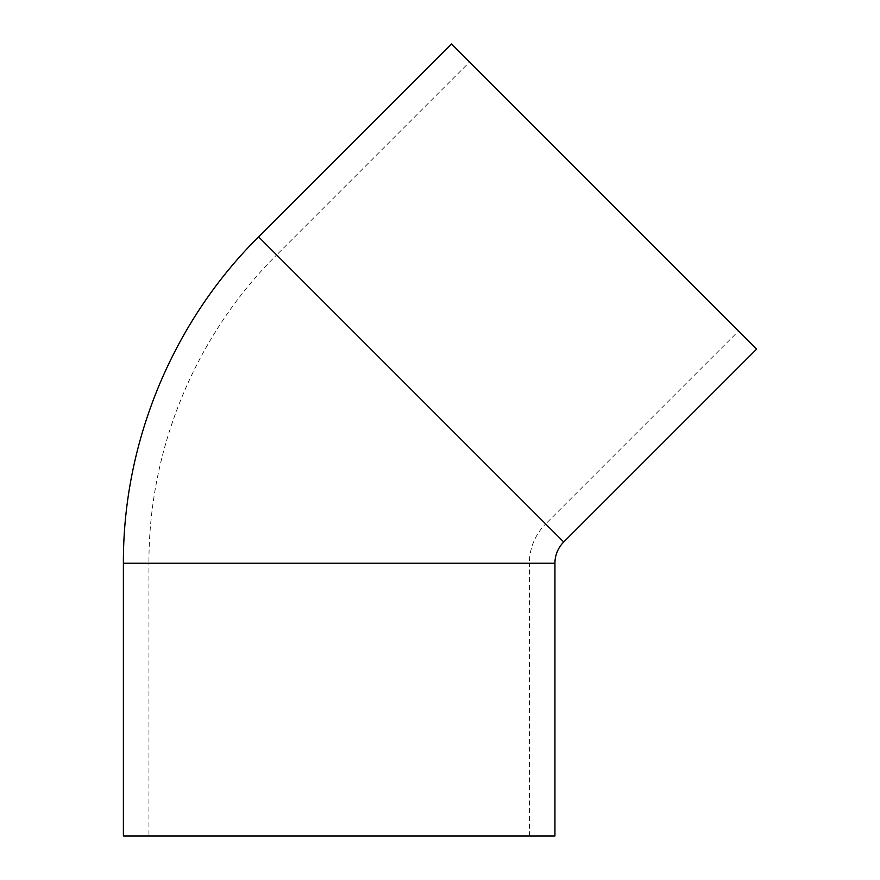 <?xml version="1.0" encoding="UTF-8"?>
<svg xmlns="http://www.w3.org/2000/svg" width="880" height="880" viewBox="0 0 880 880"><rect width="100%" height="100%" fill="white"/><g stroke="black" fill="none" stroke-linecap="round" stroke-linejoin="round"><path stroke-width="0.66" stroke-dasharray="4.4 3.3" d="M148.951 836L529.386 836L148.951 836L148.951 563.244L529.386 563.244A55.583 55.583 0 0 1 545.666 523.941L276.661 254.936L469.524 62.062L738.529 331.078L469.524 62.062M756.602 349.14L451.462 44M554.939 836L123.398 836M529.386 836L529.386 563.244L148.951 563.244C148.489 448.932 195.503 335.434 276.661 254.936L545.666 523.941L738.529 331.078M563.728 542.003L258.588 236.863M554.939 563.244L123.398 563.244"/><path stroke-width="1.32" d="M563.728 542.003L258.588 236.863L451.462 44L756.602 349.14L563.728 542.003A30.03 30.03 0 0 0 554.939 563.244L554.939 836L123.398 836L123.398 563.244L554.939 563.244M258.588 236.863C172.678 322.08 122.914 442.233 123.398 563.244"/></g></svg>
